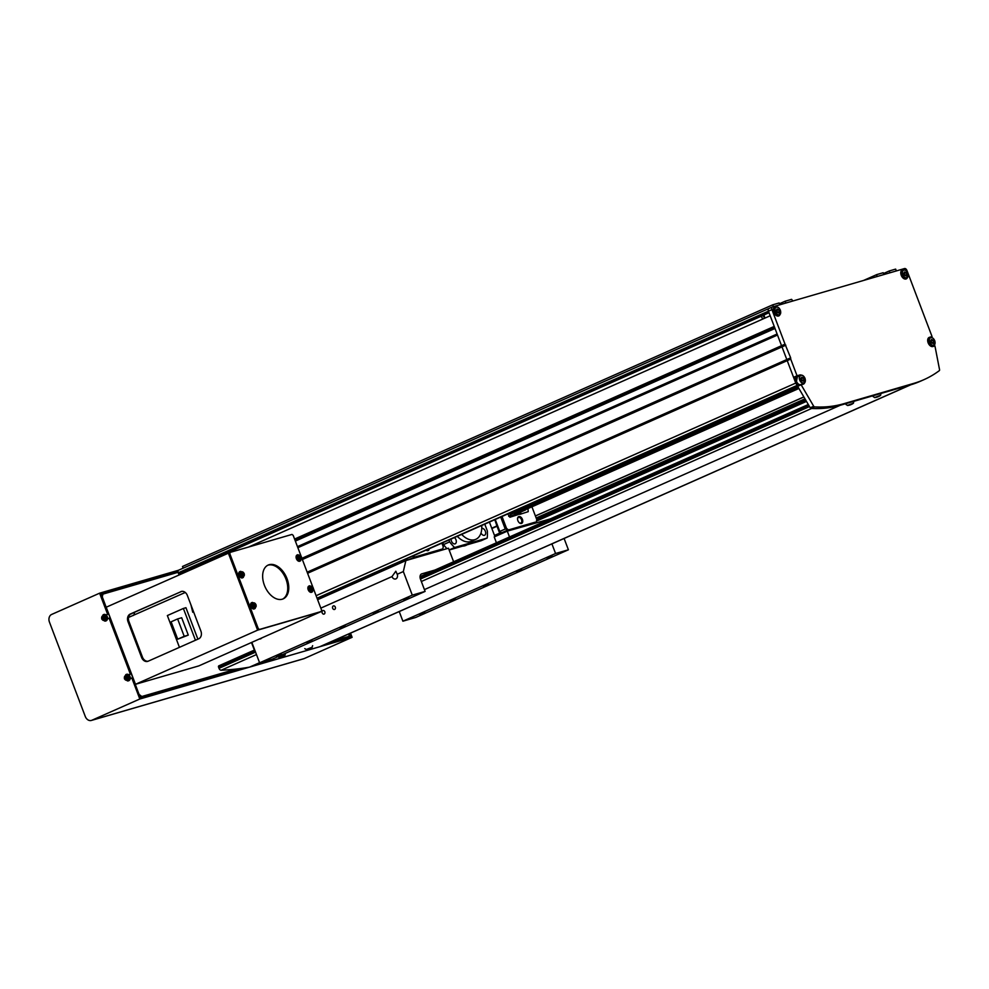 <?xml version="1.0" encoding="UTF-8"?>
<svg xmlns="http://www.w3.org/2000/svg" width="989" height="989" viewBox="0 0 989 989"><rect width="100%" height="100%" fill="white"/><g stroke="black" fill="none" stroke-linecap="round" stroke-linejoin="round"><path stroke-width="1.48" d="M760.541 316.517A2.003 1.261 -113.9 0 1 762.21 318.062A2.003 1.261 -113.9 0 1 762.383 319.237M248.387 547.102L770.184 315.775L774.226 326.419L294.586 539.054M774.696 327.668L295.056 540.303M774.77 327.866L295.13 540.501M777.107 333.998L297.466 546.633M796.38 384.165A2.473 1.558 -113.9 0 1 795.749 383.077L777.502 335.048L297.862 547.683M307.579 573.274L790.718 359.094L790.656 357.833L785.031 344.147L301.905 558.315M194.215 567.575L759.861 316.826L192.385 568.391A1.236 0.779 -113.9 0 1 192.361 568.391L181.432 573.175L178.663 573.979L178.23 572.829A2.473 1.558 -113.9 0 1 178.737 570.134A2.473 1.558 -113.9 0 1 178.861 570.084L768.824 308.543M183.15 568.168L182.508 566.474L772.718 304.822L779.134 302.968L779.827 304.785M876.897 276.586L876.798 274.583L863.57 280.456M785.859 303.03L785.167 301.212L791.571 299.346L792.869 300.99M785.167 301.212L779.431 303.747M773.41 306.652L772.718 304.822M178.663 573.979L768.873 312.326L768.441 311.176A2.473 1.558 -113.9 0 1 768.947 308.481A2.473 1.558 66.1 0 0 768.441 311.176L178.23 572.829M769.009 312.697L761.641 316.035A1.236 0.779 66.1 0 0 761.654 316.023L759.824 316.839M195.723 567.538A2.003 1.261 66.1 0 0 194.969 567.253M774.968 328.36L295.315 540.995M775.005 328.459L295.352 541.094M785.847 345.186L302.362 559.514M790.656 357.833L307.171 572.174M803.847 396.923L535.383 515.937M803.884 396.985L535.408 515.998M804.972 398.839L536.174 518.001M889.927 272.791L889.235 270.974L895.651 269.107L896.343 270.937M889.235 270.974L883.511 273.52M876.798 274.583L883.202 272.729L883.894 274.546M193.176 568.032A2.04 1.286 -113.9 0 1 193.906 568.354M762.432 319.224A2.04 1.286 66.1 0 0 760.615 316.48M764.262 318.409A2.04 1.286 66.1 0 0 762.296 315.676M761.765 315.911A2.04 1.286 66.1 0 0 761.654 316.023L192.361 568.391M764.571 318.273A2.473 1.558 66.1 0 0 762.878 315.417M335.283 607.098A1.854 1.422 -106.2 0 0 332.663 608.26A1.854 1.422 -106.2 0 0 335.283 607.098M324.812 611.734A1.854 1.422 -106.2 0 0 322.191 612.896A1.854 1.422 -106.2 0 0 324.812 611.734M320.819 608.124L391.99 576.587L395.823 571.222L397.219 574.263L403.327 571.555L412.289 595.131L425.109 591.41L420.523 579.331A4.933 3.128 -113.9 0 1 421.537 573.941A4.933 3.128 -113.9 0 1 421.784 573.855L434.95 570.035M483.473 586.452L488.529 584.388L483.473 586.452M340.179 628.089L345.235 626.025L340.179 628.089M450.316 601.151L455.373 599.087L450.316 601.151M419.781 614.688L424.837 612.624L419.781 614.688M547.152 558.216L552.221 556.164L547.152 558.216M516.617 571.753L521.685 569.689L516.617 571.753M373.323 613.39L378.391 611.326L373.323 613.39M403.858 599.853L408.927 597.789L403.858 599.853M276.487 656.313L281.544 654.261L276.487 656.313M307.023 642.776L312.091 640.724L307.023 642.776M551.911 543.876L555.583 553.506L568.403 549.785L564.101 538.473M568.403 549.785L415.714 617.47L402.894 621.191L399.235 611.561M251.849 642.393L259.613 662.815L272.432 659.094L425.109 591.41M494.933 536.619L489.407 522.093M403.327 571.555L405.861 560.602L448.474 548.215L453.617 561.752M405.861 560.602L317.63 599.717M391.99 576.587A3.696 2.856 -106.2 0 0 395.637 578.973A3.696 2.856 -106.2 0 0 397.219 574.263M259.514 638.993A3.696 2.856 -106.2 0 0 260.404 638.919A3.696 2.856 -106.2 0 0 261.628 638.053M412.289 595.131L259.613 662.815M555.583 553.506L402.894 621.191M550.168 518.953L507.295 531.13L494.216 536.928L496.429 542.776M509.52 536.978L507.295 531.13M462.592 546.113A21.276 13.475 66.1 0 0 465.992 545.372A21.276 13.475 66.1 0 0 467.006 544.84M904.057 269.886A4.933 3.128 66.1 0 0 902.24 269.873A4.933 3.128 66.1 0 0 901.226 275.263A4.933 3.128 66.1 0 0 906.245 278.898A4.933 3.128 66.1 0 0 907.457 277.538M776.612 306.924A4.933 3.128 66.1 0 0 774.795 306.899A4.933 3.128 66.1 0 0 773.769 312.289A4.933 3.128 66.1 0 0 778.788 315.924A4.933 3.128 66.1 0 0 780 314.564M929.685 337.855L932.046 336.557L929.413 337.323A4.933 3.128 66.1 0 0 929.153 337.422A4.933 3.128 66.1 0 0 928.139 342.8A4.933 3.128 66.1 0 0 932.899 346.533L934.939 345.94L939.55 369.676A1.236 0.779 66.1 0 1 939.303 370.665A197.318 124.973 66.1 0 1 923.874 379.702L920.376 381.247A197.318 124.973 66.1 0 1 910.325 384.919L840.193 405.292L424.417 589.605M798.63 376.141A4.933 3.128 66.1 0 0 797.245 376.092L794.612 376.858L796.788 382.607L798.716 385.883L801.152 384.808L813.7 406.244A1.236 0.779 66.1 0 0 814.577 406.899A197.318 124.973 66.1 0 0 843.679 403.747L913.824 383.361A197.318 124.973 66.1 0 0 923.874 379.702M785.031 344.147L771.927 309.631A2.473 1.558 66.1 0 1 772.434 306.936A2.473 1.558 66.1 0 1 772.557 306.899L904.539 268.551A2.473 1.558 66.1 0 1 906.925 270.417L932.046 336.557M772.31 306.998L769.071 308.444A2.473 1.558 66.1 0 0 768.947 308.481L178.737 570.134M796.788 382.607L795.749 383.077L768.441 311.176L771.927 309.631M790.718 359.094L797.047 375.783L794.612 376.858M316.109 595.699L795.749 383.077L810.214 407.789A1.236 0.779 66.1 0 0 811.079 408.445A197.318 124.973 66.1 0 0 840.193 405.292L910.325 384.919L319.682 646.757L249.549 667.13A493.301 312.45 -113.9 0 1 221.153 670.233A2.473 1.558 -113.9 0 1 219.014 668.329L218.581 667.179A1.236 0.779 -113.9 0 1 218.903 665.807L254.717 649.934L218.841 665.832M801.152 384.808L803.192 384.214A4.933 3.128 66.1 0 0 803.439 384.128A4.933 3.128 66.1 0 0 804.65 382.768M801.263 375.115A4.933 3.128 66.1 0 0 799.693 375.016L797.047 375.783M929.611 337.645L928.399 337.991M441.885 543.159L443.282 546.818L442.8 548.87L414.824 557.005L413.315 555.818M426.061 550.168A3.696 2.349 66.1 0 0 429.226 548.771M360.256 580.815L359.044 579.875M406.553 558.822L408.024 559.972M408.346 559.885L413.513 557.586L413.353 556.931L414.824 557.005M413.958 557.388L442.8 548.87M441.551 549.377L436.322 551.751M426.172 550.119A3.029 1.916 66.1 0 0 427.384 550.168A3.029 1.916 66.1 0 0 428.163 549.241M364.966 577.255L365.522 578.478M406.331 560.466L405.713 559.193M441.502 549.451L413.513 557.586M365.386 578.367L406.133 560.306M285.092 655.114L278.972 657.438M312.24 647.226L306.12 649.55M853.495 403.141L847.375 405.465M880.643 395.254L874.523 397.578M259.551 662.692L249.549 667.13M910.82 384.77L324.392 644.729A493.301 312.45 -113.9 0 1 319.682 646.757M910.325 384.919L913.824 383.361M461.665 534.394A19.731 12.498 66.1 0 0 474.831 539.685A19.731 12.498 66.1 0 0 475.833 539.314A19.731 12.498 66.1 0 0 481.705 525.505M457.301 536.322A19.731 12.498 66.1 0 0 470.467 541.613A19.731 12.498 66.1 0 0 471.481 541.255L475.833 539.314M481.013 532.96A3.696 2.349 66.1 0 0 484.4 535.333A3.696 2.349 66.1 0 0 484.585 535.272A3.696 2.349 66.1 0 0 485.29 531.081A3.696 2.349 66.1 0 0 481.779 528.435A3.696 2.349 66.1 0 0 481.767 528.435M451.095 539.079A3.696 2.349 66.1 0 0 452.332 542.64A3.696 2.349 66.1 0 0 455.014 543.876A3.696 2.349 66.1 0 0 455.2 543.802A3.696 2.349 66.1 0 0 456.288 541.045A3.696 2.349 66.1 0 0 454.458 537.583M449.154 550.02L481.099 540.736L487.206 538.028A33.91 21.486 66.1 0 0 487.342 530.92L484.771 524.145M448.932 540.031L449.636 541.873L443.529 544.58A33.91 21.486 66.1 0 0 446.954 548.66M443.529 544.58L442.825 542.738M449.636 541.873A33.91 21.486 66.1 0 0 454.606 547.51L487.206 538.028M454.606 547.51L449.13 549.933M319.855 598.728L318.656 597.789M347.226 585.117L347.708 586.378M331.402 592.139A3.696 2.349 66.1 0 0 334.566 590.73M331.513 592.09A3.029 1.916 66.1 0 0 332.724 592.139A3.029 1.916 66.1 0 0 333.503 591.199M251.515 642.541L254.371 650.082M349.451 633.628L348.82 636.372L332.7 641.057M139.202 694.748L102.275 596.874L102.905 594.129L178.069 572.297M139.412 694.649L141.798 696.516L236.346 669.046M346.311 637.485L348.82 636.372M140.154 697.245L141.798 696.516M101.261 594.871L102.905 594.129M128.731 674.758L130.325 674.041L109.099 618.137L110.002 617.878L131.24 673.781L128.842 674.844M107.492 618.854L109.099 618.137M106.008 614.935L107.603 614.231L99.617 593.177L178.539 570.245M130.214 678.664L131.821 677.96L139.808 699.013L91.829 720.276A6.169 4.76 -106.2 0 1 91.359 720.449A6.169 4.76 -106.2 0 1 85.277 716.456L49.45 622.13A6.169 4.76 -106.2 0 1 51.626 614.453L99.617 593.177M139.808 699.013L352.109 637.324L350.526 633.145M352.109 637.324L304.13 658.6A6.169 4.76 -106.2 0 1 303.66 658.773L91.359 720.449M238.584 668.787L140.191 697.369L132.724 677.688L131.821 677.96M107.603 614.231L108.518 613.959L101.039 594.29L178.008 571.939M108.518 613.959L106.12 615.022M330.19 642.17L350.687 636.211L349.661 633.529M130.325 674.041L131.24 673.781M264.397 585.241A18.494 11.72 -113.9 0 1 268.217 565.04A18.494 11.72 -113.9 0 1 287.02 578.664A18.494 11.72 -113.9 0 1 283.2 598.864A18.494 11.72 -113.9 0 1 264.397 585.241M267.698 565.288A18.494 11.72 -113.9 0 1 285.969 579.121A18.494 11.72 -113.9 0 1 282.669 599.074M313.612 589.135L321.586 610.139L321.264 611.499L258.376 629.931L257.189 629.004L228.78 554.236L230.153 552.394L291.99 534.431L293.177 535.358L301.027 556.003M321.264 611.499L259.427 629.474L258.24 628.534L229.831 553.766L230.153 552.394M301.806 558.068L312.821 587.058M257.189 629.004L258.24 628.534M258.376 629.931L259.427 629.474M228.78 554.236L229.831 553.766M128.941 621.488A6.169 4.76 73.8 0 1 131.117 613.798L181.716 591.36A6.169 4.76 73.8 0 1 181.741 591.36L130.202 614.058A6.169 4.76 -106.2 0 0 128.026 621.747L141.575 657.401A6.169 4.76 -106.2 0 0 147.658 661.394A6.169 4.76 -106.2 0 0 148.127 661.221A6.169 4.76 73.8 0 1 142.478 657.141L128.941 621.488L128.026 621.747M320.943 611.647L198.838 665.894L135.481 684.301L106.206 607.221L229.102 552.863M320.98 611.746L257.622 630.154L228.348 553.086M148.127 661.221L198.727 638.795A6.169 4.76 -106.2 0 0 200.903 631.106L187.354 595.44A6.169 4.76 -106.2 0 0 181.271 591.459A6.169 4.76 -106.2 0 0 180.814 591.632M135.481 684.301L257.622 630.154M126.493 677.106A0.952 0.729 -106.2 0 0 126.901 678.503M127.618 677.02A0.952 0.729 -106.2 0 0 127.556 676.958L126.617 677.218A1.076 0.828 -106.2 0 0 126.122 676.933A8.617 5.464 -113.9 0 1 125.85 675.846A8.431 3.4 177.2 0 0 125.492 675.994A8.431 3.4 177.2 0 0 125.158 676.142A8.617 5.464 66.1 0 0 125.43 677.242A1.076 0.828 -106.2 0 0 125.269 677.811L124.589 678.133A8.431 7.677 60.8 0 0 124.935 679.047L125.615 678.726A1.076 0.828 -106.2 0 0 126.11 679.01A8.617 5.464 66.1 0 0 126.629 680.036A8.431 2.398 -38 0 0 126.975 679.888A8.431 2.398 -38 0 0 127.321 679.727A8.617 5.464 -113.9 0 1 126.802 678.714A1.076 0.828 -106.2 0 0 126.963 678.133L127.89 677.737A8.431 1.879 -111.7 0 1 127.544 676.835L126.617 677.218M127.148 680.185A2.411 1.867 -106.2 0 0 125.43 675.672A2.411 1.867 -106.2 0 0 127.148 680.185M127.927 680.889A3.387 2.621 -106.2 0 0 128.261 680.865A3.387 2.621 -106.2 0 0 129.979 676.488A3.387 2.621 -106.2 0 0 126.382 674.387A3.387 2.621 -106.2 0 0 126.085 674.547M125.43 677.242L126.518 677.069M125.158 676.142L125.986 676.451M127.099 678.59L126.11 679.01M126.629 680.036L127.111 679.332M126.357 678.503L126.407 677.477L125.269 677.811M124.589 678.133L126.036 677.638M125.615 678.726L126.753 678.38M103.771 617.297A0.952 0.729 -106.2 0 0 104.179 618.681M104.896 617.198A0.952 0.729 -106.2 0 0 104.834 617.148L103.894 617.408A1.076 0.828 -106.2 0 0 103.4 617.111A8.617 5.464 -113.9 0 1 103.128 616.023A8.431 3.4 177.2 0 0 102.769 616.172A8.431 3.4 177.2 0 0 102.436 616.332A8.617 5.464 66.1 0 0 102.708 617.42A1.076 0.828 -106.2 0 0 102.547 618.001L101.867 618.323A8.431 7.677 60.8 0 0 102.213 619.225L102.893 618.916A1.076 0.828 -106.2 0 0 103.388 619.201A8.617 5.464 66.1 0 0 103.907 620.214A8.431 2.398 -38 0 0 104.253 620.078A8.431 2.398 -38 0 0 104.599 619.918A8.617 5.464 -113.9 0 1 104.08 618.891A1.076 0.828 -106.2 0 0 104.241 618.31L105.168 617.927A8.431 1.879 -111.7 0 1 104.822 617.012L103.894 617.408M104.426 620.363A2.411 1.867 -106.2 0 0 102.708 615.85A2.411 1.867 -106.2 0 0 104.426 620.363M105.205 621.067A3.387 2.621 -106.2 0 0 105.539 621.043A3.387 2.621 -106.2 0 0 107.257 616.666A3.387 2.621 -106.2 0 0 103.66 614.565A3.387 2.621 -106.2 0 0 103.363 614.725M102.708 617.42L103.796 617.247M102.436 616.332L103.264 616.629M104.377 618.768L103.388 619.201M103.907 620.214L104.389 619.522M103.635 618.681L103.684 617.655L102.547 618.001M101.867 618.323L103.313 617.816M102.893 618.916L104.03 618.57M299.63 558.006L299.185 557.166M300.829 559.687A2.411 1.533 66.1 0 0 301.447 557.005A2.411 1.533 66.1 0 0 299.111 555.175A2.411 1.533 66.1 0 0 298.493 557.858A2.411 1.533 66.1 0 0 300.829 559.687M297.652 554.878A3.387 2.151 66.1 0 0 297.244 554.94A3.387 2.151 66.1 0 0 296.391 558.698A3.387 2.151 66.1 0 0 299.976 561.122A3.387 2.151 66.1 0 0 300.31 560.862M299.58 555.373A8.431 2.88 137.7 0 0 299.296 555.447A8.431 2.88 137.7 0 0 298.987 555.546A8.617 6.651 73.8 0 1 299.531 556.535A1.076 0.68 66.1 0 0 299.407 557.054L298.579 557.326A8.431 3.437 70.9 0 1 298.925 558.229L299.754 557.969A1.076 0.68 66.1 0 0 300.199 558.315A8.617 6.651 73.8 0 1 300.458 559.44A8.431 1.879 -0.1 0 0 300.767 559.354A8.431 1.879 -0.1 0 0 301.064 559.267A8.617 6.651 -106.2 0 0 300.804 558.142A1.076 0.68 66.1 0 0 300.916 557.623L301.472 557.487A8.431 8.196 -94.7 0 0 301.126 556.584L300.569 556.72A1.076 0.68 66.1 0 0 300.124 556.362A8.617 6.651 -106.2 0 0 299.58 555.373L299.21 555.917M298.975 557.03L300.124 556.362M300.804 558.142L299.556 558.55M301.064 559.267L300.409 559.156M300.569 556.72L299.296 557.277L299.939 558.056M299.642 558.179L300.916 557.623M301.126 556.584L299.618 557.178M298.295 557.561L299.407 557.054M242.305 574.658L241.86 573.818M243.504 576.34A2.411 1.533 66.1 0 0 244.135 573.657A2.411 1.533 66.1 0 0 241.798 571.827A2.411 1.533 66.1 0 0 241.18 574.51A2.411 1.533 66.1 0 0 243.504 576.34M240.327 571.531A3.387 2.151 66.1 0 0 239.919 571.593A3.387 2.151 66.1 0 0 239.078 575.351A3.387 2.151 66.1 0 0 242.664 577.774A3.387 2.151 66.1 0 0 242.985 577.514M242.268 572.025A8.431 2.88 137.7 0 0 241.971 572.099A8.431 2.88 137.7 0 0 241.662 572.198A8.617 6.651 73.8 0 1 242.218 573.187A1.076 0.68 66.1 0 0 242.095 573.707L241.254 573.966A8.431 3.437 70.9 0 1 241.6 574.881L242.441 574.621A1.076 0.68 66.1 0 0 242.886 574.968A8.617 6.651 73.8 0 1 243.146 576.093A8.431 1.879 -0.1 0 0 243.455 576.006A8.431 1.879 -0.1 0 0 243.739 575.919A8.617 6.651 -106.2 0 0 243.479 574.794A1.076 0.68 66.1 0 0 243.603 574.275L244.159 574.139A8.431 8.196 -94.7 0 0 243.813 573.237L243.257 573.373A1.076 0.68 66.1 0 0 242.812 573.014A8.617 6.651 -106.2 0 0 242.268 572.025L241.885 572.569M241.662 573.682L242.812 573.014M243.479 574.794L242.231 575.202M243.739 575.919L243.096 575.808M243.257 573.373L241.971 573.929L242.626 574.708M242.317 574.832L243.603 574.275M243.813 573.237L242.293 573.83M240.982 574.213L242.095 573.707M311.424 589.061L310.979 588.22M312.623 590.742A2.411 1.533 66.1 0 0 313.241 588.059A2.411 1.533 66.1 0 0 310.917 586.23A2.411 1.533 66.1 0 0 310.286 588.912A2.411 1.533 66.1 0 0 312.623 590.742M309.446 585.933A3.387 2.151 66.1 0 0 309.038 585.995A3.387 2.151 66.1 0 0 308.197 589.753A3.387 2.151 66.1 0 0 311.782 592.188A3.387 2.151 66.1 0 0 312.104 591.929M311.374 586.428A8.431 2.88 137.7 0 0 311.09 586.514A8.431 2.88 137.7 0 0 310.781 586.601A8.617 6.651 73.8 0 1 311.325 587.602A1.076 0.68 66.1 0 0 311.214 588.109L310.373 588.381A8.431 3.437 70.9 0 1 310.719 589.296L311.56 589.024A1.076 0.68 66.1 0 0 312.005 589.37A8.617 6.651 73.8 0 1 312.264 590.495A8.431 1.879 -0.1 0 0 312.573 590.408A8.431 1.879 -0.1 0 0 312.858 590.322A8.617 6.651 -106.2 0 0 312.598 589.197A1.076 0.68 66.1 0 0 312.722 588.69L313.266 588.554A8.431 8.196 -94.7 0 0 312.92 587.639L312.376 587.775A1.076 0.68 66.1 0 0 311.931 587.429A8.617 6.651 -106.2 0 0 311.374 586.428L311.003 586.984M310.769 588.084L311.931 587.429M312.598 589.197L311.35 589.605M312.858 590.322L312.203 590.21M312.376 587.775L311.09 588.331L311.745 589.11M311.436 589.246L312.722 588.69M312.92 587.639L311.411 588.245M310.089 588.628L311.214 588.109M254.111 605.713L253.666 604.872M255.31 607.394A2.411 1.533 66.1 0 0 255.928 604.712A2.411 1.533 66.1 0 0 253.592 602.882A2.411 1.533 66.1 0 0 252.974 605.565A2.411 1.533 66.1 0 0 255.31 607.394M252.133 602.585A3.387 2.151 66.1 0 0 251.725 602.647A3.387 2.151 66.1 0 0 250.872 606.405A3.387 2.151 66.1 0 0 254.457 608.841A3.387 2.151 66.1 0 0 254.791 608.569M254.062 603.08A8.431 2.88 137.7 0 0 253.777 603.166A8.431 2.88 137.7 0 0 253.468 603.253A8.617 6.651 73.8 0 1 254.012 604.254A1.076 0.68 66.1 0 0 253.889 604.761L253.06 605.033A8.431 3.437 70.9 0 1 253.407 605.948L254.235 605.676A1.076 0.68 66.1 0 0 254.68 606.022A8.617 6.651 73.8 0 1 254.939 607.147A8.431 1.879 -0.1 0 0 255.249 607.061A8.431 1.879 -0.1 0 0 255.545 606.974A8.617 6.651 -106.2 0 0 255.286 605.849A1.076 0.68 66.1 0 0 255.397 605.342L255.953 605.206A8.431 8.196 -94.7 0 0 255.607 604.291L255.051 604.427A1.076 0.68 66.1 0 0 254.606 604.081A8.617 6.651 -106.2 0 0 254.062 603.08L253.691 603.636M253.456 604.736L254.606 604.081M255.286 605.849L254.037 606.257M255.545 606.974L254.89 606.863M255.051 604.427L253.777 604.984L254.42 605.763M254.124 605.898L255.397 605.342M255.607 604.291L254.099 604.897M252.776 605.28L253.889 604.761M132.341 613.254A3.573 2.262 -113.9 0 1 131.722 613.749A3.573 2.262 -113.9 0 1 131.549 613.81A3.573 2.262 -113.9 0 1 130.956 613.872M128.533 617.445L185.277 592.46M197.887 639.166L185.944 607.703L183.373 608.458L195.451 640.242M133.255 615.529A5.922 3.746 66.1 0 0 134.467 612.315M179.442 647.338L167.364 615.554L183.373 608.458M190.926 604.848L192.756 612.278L193.671 612.08M184.201 636.298L177.711 639.178L188.281 635.111L181.679 617.742L177.612 618.929L184.201 636.298L188.281 635.111M177.711 639.178L171.109 621.809L177.612 618.929M285.487 653.544L284.832 655.336L279.318 657.438A11.102 11.102 0 0 0 280.505 657.265A11.089 8.542 73.8 0 1 280.023 657.339M284.004 655.855A11.089 7.022 -113.9 0 1 283.435 656.214A11.089 7.022 -113.9 0 1 283.262 656.3L283.311 656.226A11.089 8.542 -106.2 0 0 284.189 655.608A10.78 5.798 -145.7 0 1 283.484 655.806A11.089 8.542 73.8 0 1 282.619 656.424L281.902 656.696A11.089 7.022 -113.9 0 1 281.012 656.721A10.78 7.121 110 0 1 280.604 656.919A10.78 7.121 110 0 1 280.208 657.079A11.089 7.022 66.1 0 0 281.099 657.055L281.049 657.129A11.089 8.542 73.8 0 1 280.505 657.265M281.049 657.129L281.037 657.092A11.089 8.542 -106.2 0 0 281.741 656.919L282.458 656.659A11.089 7.022 66.1 0 0 283.2 656.214A10.78 7.764 -145.9 0 0 283.225 656.202L283.114 656.103M312.635 645.656L311.98 647.449L306.466 649.55A11.102 11.102 0 0 0 307.653 649.377A11.089 8.542 73.8 0 1 307.171 649.452M311.152 647.968A11.089 7.022 -113.9 0 1 310.583 648.327A11.089 7.022 -113.9 0 1 310.41 648.413L310.497 648.339A11.089 8.542 -106.2 0 0 311.337 647.708A10.78 5.798 -145.7 0 1 310.633 647.919A11.089 8.542 73.8 0 1 309.767 648.537L309.05 648.809A11.089 7.022 -113.9 0 1 308.16 648.833A10.78 7.121 110 0 1 307.764 649.031A10.78 7.121 110 0 1 307.356 649.192A11.089 7.022 66.1 0 0 308.247 649.167L308.197 649.241A11.089 8.542 -106.2 0 0 308.889 649.031L309.606 648.772A11.089 7.022 66.1 0 0 310.348 648.327A10.78 7.764 -145.9 0 0 310.373 648.314M853.878 401.571L853.235 403.364L847.709 405.465A11.102 11.102 0 0 0 848.896 405.28A11.089 8.542 73.8 0 1 848.426 405.366M852.407 403.883A11.089 7.022 -113.9 0 1 851.838 404.241A11.089 7.022 -113.9 0 1 851.665 404.316L851.714 404.254A11.089 8.542 -106.2 0 0 852.58 403.623A10.78 5.798 -145.7 0 1 851.888 403.833A11.089 8.542 73.8 0 1 851.022 404.452L850.305 404.711A11.089 7.022 -113.9 0 1 849.415 404.748A10.78 7.121 110 0 1 849.007 404.946A10.78 7.121 110 0 1 848.611 405.107A11.089 7.022 66.1 0 0 849.502 405.07L849.415 405.144A11.089 8.542 -106.2 0 0 850.144 404.946L850.861 404.674A11.089 7.022 66.1 0 0 851.603 404.241A10.78 7.764 -145.9 0 0 851.628 404.229M881.038 393.684L880.383 395.476L874.857 397.578A11.102 11.102 0 0 0 876.056 397.393A11.089 8.542 73.8 0 1 875.574 397.479M879.555 395.996A11.089 7.022 -113.9 0 1 878.986 396.354A11.089 7.022 -113.9 0 1 878.813 396.428L878.862 396.354A11.089 8.542 -106.2 0 0 879.728 395.736A10.78 5.798 -145.7 0 1 879.036 395.946A11.089 8.542 73.8 0 1 878.17 396.564L877.453 396.824A11.089 7.022 -113.9 0 1 876.563 396.861A10.78 7.121 110 0 1 876.155 397.059A10.78 7.121 110 0 1 875.76 397.219A11.089 7.022 66.1 0 0 876.65 397.182L876.6 397.257A11.089 8.542 73.8 0 1 876.056 397.393M876.6 397.257L876.588 397.219A11.089 8.542 -106.2 0 0 877.292 397.059L878.009 396.787A11.089 7.022 66.1 0 0 878.751 396.354A10.78 7.764 -145.9 0 0 878.776 396.342M930.723 340.735A1.854 1.174 -113.9 0 1 931.589 341.91L931.922 342.998M930.748 340.711L931.589 341.91A1.854 1.174 -113.9 0 1 931.762 342.923M933.715 342.132L932.961 343.455L931.453 342.787L930.698 340.797L931.44 339.474L932.961 340.142L933.715 342.132L931.972 342.899M931.205 340.908L932.961 340.142M776.365 310.225A1.854 1.174 -113.9 0 1 777.218 311.399L777.552 312.475M764.312 314.774A2.473 1.558 66.1 0 0 764.213 315.442A2.473 1.558 66.1 0 0 764.448 316.653A2.473 1.558 66.1 0 0 765.288 317.951L765.14 317.828A1.99 1.261 66.1 0 0 765.251 317.914M764.225 315.602A1.99 1.261 66.1 0 0 764.213 315.738A1.99 1.261 66.1 0 0 764.41 316.715A1.99 1.261 66.1 0 0 765.14 317.828M776.377 310.187L777.218 311.399A1.854 1.174 -113.9 0 1 777.391 312.413M779.344 311.622L778.59 312.944L777.082 312.277L776.328 310.286L777.082 308.951L778.59 309.619L779.344 311.622L777.601 312.388M776.847 310.398L778.59 309.619M802.042 380.617A1.854 1.174 -113.9 0 0 801.869 379.591L801.028 378.391A1.854 1.174 -113.9 0 1 801.869 379.591L802.203 380.678M803.995 379.813L803.241 381.136L801.733 380.468L800.979 378.478L801.733 377.155L803.241 377.823L803.995 379.813L802.252 380.592M801.498 378.602L803.241 377.823M903.81 273.187A1.854 1.174 -113.9 0 1 904.675 274.361L905.009 275.449M903.835 273.162L904.675 274.361A1.854 1.174 -113.9 0 1 904.848 275.387M906.802 274.583L906.048 275.919L904.539 275.251L903.785 273.248L904.539 271.926L906.048 272.593L906.802 274.583L905.059 275.362M904.292 273.372L906.048 272.593M558.834 494.129L568.452 490.21L558.834 494.129M611.19 470.925L620.808 467.006L611.19 470.925M663.532 447.72L673.15 443.801L663.532 447.72M715.875 424.516L725.493 420.597L715.875 424.516M768.218 401.311L777.849 397.393L768.218 401.311M798.197 387.268L514.144 513.192A2.04 1.286 66.1 0 0 513.909 513.031M798.074 387.058L510.126 514.713M798.061 387.033L512.413 513.699M797.418 385.933L511.09 512.858L512.24 513.748M525.876 509.792L511.325 516.233M798.902 388.467L511.078 516.048M522.415 519.361A3.696 2.349 -113.9 0 1 522.155 523.033A3.696 2.349 -113.9 0 1 519.262 522.736A3.696 2.349 -113.9 0 1 517.89 520.671A3.696 2.349 -113.9 0 1 517.531 518.854A3.696 2.349 -113.9 0 1 519.472 516.518A3.696 2.349 -113.9 0 1 522.415 519.361M517.544 519.077A3.029 1.916 -113.9 0 1 518.446 517.457A3.029 1.916 -113.9 0 1 521.524 519.695A3.029 1.916 -113.9 0 1 520.906 522.996A3.029 1.916 -113.9 0 1 519.089 522.588M491.854 528.534L497.022 526.235L499.643 533.145L500.78 534.023M499.643 533.145L494.475 535.432M507.468 530.228L535.074 522.204M500.718 517.074L505.243 529.016L506.281 529.288L501.151 516.888M494.797 519.707L497.022 526.235M497.121 525.827L491.743 528.213M507.023 531.254L501.584 532.836L499.791 531.439L495.254 519.497M529.844 524.578L535.012 522.291M507.036 530.413L501.584 532.836M499.791 531.439L505.243 529.016M502.016 516.493L506.553 528.435L508.346 529.832M505.688 528.831L506.553 528.435M536.322 521.71L536.804 519.658L532.02 507.06M528.225 511.659L519.831 514.367L528.225 511.659L527.99 508.853M509.533 513.167L511.634 516.481L518.285 514.552L509.891 517.259L507.79 513.946M510.435 515.553L508.692 516.32M509.891 517.259L511.634 516.481M518.595 514.169A6.169 3.907 -113.9 0 1 519.831 514.367M518.285 514.552A6.169 3.907 -113.9 0 1 519.398 513.612A6.169 3.907 -113.9 0 1 521.574 513.588M514.144 513.192L523.96 510.349M797.097 385.389L317.049 598.209M797.233 385.623L317.148 598.444L797.233 385.623M805.664 400.013L536.656 519.274M806.344 401.175L536.533 520.783M536.458 521.116L806.48 401.41L536.458 521.104M813.7 406.244L810.214 407.789M814.577 406.899L811.079 408.445M843.679 403.747L840.193 405.292M797.245 376.092L799.693 375.016M811.61 408.482L421.339 581.495M256.472 654.57L221.153 670.233M809.496 406.566L420.412 579.047M255.545 652.134L219.014 668.329M808.297 404.526L420.053 576.636L808.297 404.526M808.878 405.502L420.115 577.836M255.113 650.985L218.581 667.179M91.829 720.276L304.13 658.6M131.117 613.798L130.202 614.058M142.478 657.141L141.575 657.401M125.776 674.659L124.391 678.8L127.606 680.964A3.301 2.547 -106.2 0 0 129.275 676.699A3.301 2.547 -106.2 0 0 125.776 674.659L126.382 674.387M103.054 614.837L101.669 618.978L104.883 621.141A3.301 2.547 -106.2 0 0 106.552 616.876A3.301 2.547 -106.2 0 0 103.054 614.837L103.66 614.565M297.195 558.352A3.301 2.089 66.1 0 0 300.681 560.714L301.546 556.992L298.01 554.693A3.301 2.089 66.1 0 0 297.195 558.352M239.87 575.005A3.301 2.089 66.1 0 0 243.356 577.366L244.234 573.645L240.698 571.345A3.301 2.089 66.1 0 0 239.87 575.005M308.988 589.407A3.301 2.089 66.1 0 0 312.475 591.768L313.352 588.059L309.804 585.76A3.301 2.089 66.1 0 0 308.988 589.407M251.676 606.059A3.301 2.089 66.1 0 0 255.162 608.42L256.027 604.699L252.492 602.412A3.301 2.089 66.1 0 0 251.676 606.059M929.709 342.182A4.067 2.584 66.1 0 0 933.641 345.26A4.067 2.584 66.1 0 0 934.692 340.735A4.067 2.584 66.1 0 0 930.76 337.669A4.067 2.584 66.1 0 0 929.709 342.182M935.075 342.824A4.315 2.732 -113.9 0 1 933.777 345.482A4.315 2.732 -113.9 0 1 929.388 342.305A4.315 2.732 -113.9 0 1 930.278 337.595A4.315 2.732 -113.9 0 1 933.121 338.423M775.351 311.671A4.067 2.584 66.1 0 0 779.283 314.749A4.067 2.584 66.1 0 0 780.321 310.225A4.067 2.584 66.1 0 0 776.39 307.159A4.067 2.584 66.1 0 0 775.351 311.671M780.717 312.301A4.315 2.732 -113.9 0 1 779.406 314.972A4.315 2.732 -113.9 0 1 775.017 311.795A4.315 2.732 -113.9 0 1 775.908 307.085A4.315 2.732 -113.9 0 1 778.763 307.9M800.002 379.875A4.067 2.584 66.1 0 0 803.933 382.941A4.067 2.584 66.1 0 0 804.972 378.428A4.067 2.584 66.1 0 0 801.041 375.35A4.067 2.584 66.1 0 0 800.002 379.875M805.355 380.505A4.315 2.732 -113.9 0 1 804.057 383.176A4.315 2.732 -113.9 0 1 799.668 379.986A4.315 2.732 -113.9 0 1 800.558 375.276A4.315 2.732 -113.9 0 1 803.414 376.104M796.528 381.383A4.315 2.732 66.1 0 0 800.917 384.56C799.124 385.03 797.641 383.992 796.454 381.433L797.418 376.673A4.315 2.732 66.1 0 0 796.528 381.383A4.067 2.584 -113.9 0 1 796.12 379.331M798.074 383.744A4.067 2.584 -113.9 0 1 796.504 381.42M902.796 274.645A4.067 2.584 66.1 0 0 906.728 277.711A4.067 2.584 66.1 0 0 907.778 273.199A4.067 2.584 66.1 0 0 903.847 270.121A4.067 2.584 66.1 0 0 902.796 274.645M908.162 275.276A4.315 2.732 -113.9 0 1 906.864 277.946A4.315 2.732 -113.9 0 1 902.475 274.769A4.315 2.732 -113.9 0 1 903.365 270.046A4.315 2.732 -113.9 0 1 906.221 270.875M772.434 306.936L768.947 308.481M463.779 546.015L465.349 545.322M127.606 680.964L128.261 680.865M104.883 621.141L105.539 621.043M300.681 560.714L299.976 561.122M298.01 554.693L297.244 554.94M243.356 577.366L242.664 577.774M240.698 571.345L239.919 571.593M312.475 591.768L311.782 592.188M309.804 585.76L309.038 585.995M255.162 608.42L254.457 608.841M252.492 602.412L251.725 602.647M283.435 656.214A11.102 11.102 0 0 0 284.832 655.336M277.637 656.523L279.318 657.438M310.583 648.327A11.102 11.102 0 0 0 311.98 647.449M304.785 648.636L306.466 649.55M851.838 404.241A11.102 11.102 0 0 0 853.235 403.364M846.04 404.55L847.709 405.465M878.986 396.354A11.102 11.102 0 0 0 880.383 395.476M873.188 396.663L874.857 397.578M931.527 346.484L933.777 345.482L934.753 340.723C933.554 338.176 932.071 337.125 930.278 337.595L928.028 338.597M777.156 315.973L779.406 314.972L780.383 310.212C779.196 307.653 777.7 306.615 775.908 307.085L773.658 308.086M800.917 384.56L804.057 383.176L805.034 378.416C803.847 375.857 802.351 374.806 800.558 375.276L797.418 376.673M904.614 278.947L906.864 277.946L907.84 273.187C906.641 270.627 905.158 269.589 903.365 270.046L901.115 271.048"/></g></svg>
